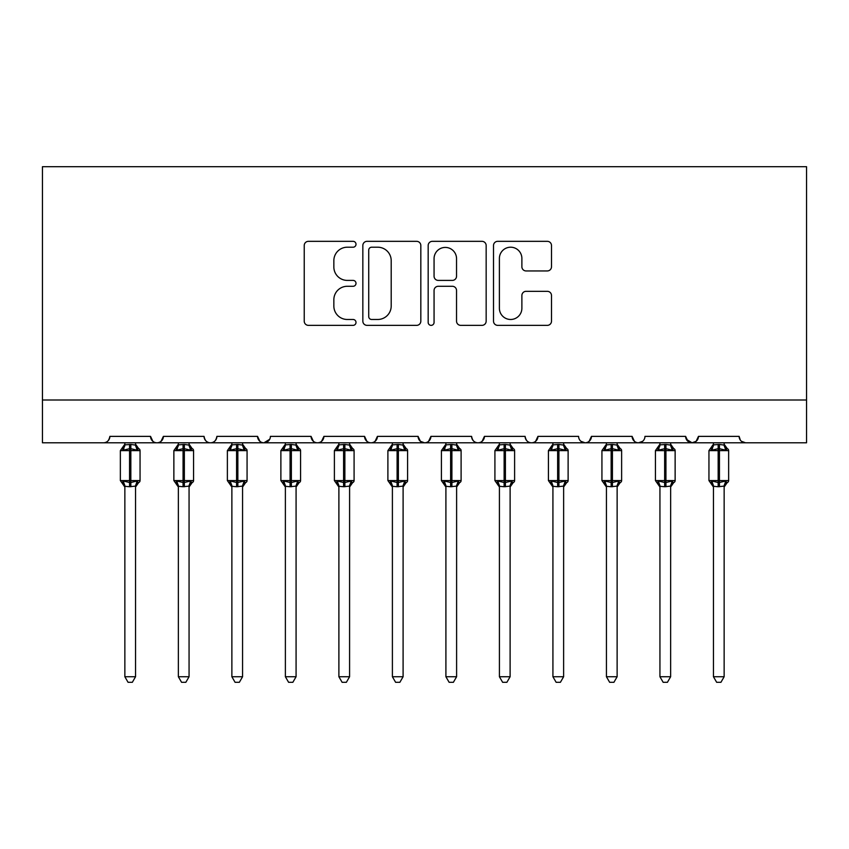 <?xml version="1.0" encoding="UTF-8"?>
<svg xmlns="http://www.w3.org/2000/svg" width="849" height="849" viewBox="0 0 849 849"><rect width="100%" height="100%" fill="white"/><g stroke="black" fill="none" stroke-linecap="round" stroke-linejoin="round"><path stroke-width="1.27" d="M356.007 244.268A2.94 2.94 0 0 0 353.067 241.328L308.431 241.328A4.203 4.203 0 0 0 304.229 245.531L304.229 321.155A4.203 4.203 0 0 0 308.431 325.358L353.067 325.358A2.94 2.94 0 0 0 356.007 322.418A2.94 2.94 0 0 0 353.067 319.479L347.294 319.479A13.446 13.446 0 0 1 333.848 306.033L333.848 299.729A13.446 13.446 0 0 1 347.294 286.283L353.067 286.283A2.94 2.94 0 0 0 356.007 283.343A2.94 2.94 0 0 0 353.067 280.403L347.294 280.403A13.446 13.446 0 0 1 333.848 266.957L333.848 260.654A13.446 13.446 0 0 1 347.294 247.208L353.067 247.208A2.94 2.94 0 0 0 356.007 244.268M547.297 270.948A4.203 4.203 0 0 0 551.5 266.745L551.5 245.531A4.203 4.203 0 0 0 547.297 241.328L497.716 241.328A4.203 4.203 0 0 0 493.513 245.531L493.513 321.155A4.203 4.203 0 0 0 497.716 325.358L547.297 325.358A4.203 4.203 0 0 0 551.5 321.155L551.5 295.526A4.203 4.203 0 0 0 547.297 291.324L526.083 291.324A4.203 4.203 0 0 0 521.88 295.526L521.88 308.24A11.239 11.239 0 0 1 510.631 319.479A11.239 11.239 0 0 1 499.392 308.24L499.392 258.446A11.239 11.239 0 0 1 510.631 247.208A11.239 11.239 0 0 1 521.88 258.446L521.88 266.745A4.203 4.203 0 0 0 526.083 270.948L547.297 270.948M42.45 399.996L806.55 399.996L806.55 166.701L42.45 166.701L42.45 442.796L103.451 442.796C106.857 442.923 108.99 440.78 109.871 436.375L150.538 436.375L152.884 441.342M420.828 245.531A4.203 4.203 0 0 0 416.626 241.328L367.044 241.328A4.203 4.203 0 0 0 362.841 245.531L362.841 321.155A4.203 4.203 0 0 0 367.044 325.358L416.626 325.358A4.203 4.203 0 0 0 420.828 321.155L420.828 245.531M432.374 241.328L481.956 241.328A4.203 4.203 0 0 1 486.159 245.531L486.159 321.155A4.203 4.203 0 0 1 481.956 325.358L460.742 325.358A4.203 4.203 0 0 1 456.539 321.155L456.539 290.485A4.203 4.203 0 0 0 452.337 286.283L438.264 286.283A4.203 4.203 0 0 0 434.062 290.485L434.062 322.418A2.94 2.94 0 0 1 431.122 325.358A2.94 2.94 0 0 1 428.172 322.418L428.172 245.531A4.203 4.203 0 0 1 432.374 241.328M103.451 442.796C106.857 442.923 109.001 440.78 109.871 436.375A6.421 6.421 0 0 1 103.451 442.796L156.959 442.796C153.552 442.923 151.409 440.78 150.538 436.375A6.421 6.421 0 0 0 156.959 442.796A6.421 6.421 0 0 0 163.379 436.375L204.047 436.375A6.421 6.421 0 0 0 210.467 442.796A6.421 6.421 0 0 0 216.888 436.375L257.555 436.375A6.421 6.421 0 0 0 263.975 442.796A6.421 6.421 0 0 0 270.396 436.375L311.063 436.375A6.421 6.421 0 0 0 317.484 442.796A6.421 6.421 0 0 0 323.904 436.375L364.571 436.375A6.421 6.421 0 0 0 370.992 442.796A6.421 6.421 0 0 0 377.412 436.375L418.079 436.375A6.421 6.421 0 0 0 424.5 442.796A6.421 6.421 0 0 0 430.921 436.375L471.588 436.375A6.421 6.421 0 0 0 478.008 442.796A6.421 6.421 0 0 0 484.429 436.375L525.096 436.375A6.421 6.421 0 0 0 531.516 442.796A6.421 6.421 0 0 0 537.937 436.375L578.604 436.375A6.421 6.421 0 0 0 585.025 442.796A6.421 6.421 0 0 0 591.445 436.375L632.112 436.375A6.421 6.421 0 0 0 638.533 442.796A6.421 6.421 0 0 0 644.953 436.375L685.621 436.375A6.421 6.421 0 0 0 692.041 442.796A6.421 6.421 0 0 0 698.462 436.375L739.129 436.375L740.328 440.111M698.462 436.375L696.116 441.342M685.621 436.375L687.966 441.342M161.034 441.342L163.379 436.375C162.509 440.78 160.365 442.923 156.959 442.796L638.533 442.796C635.126 442.923 632.983 440.78 632.112 436.375L634.458 441.342M580.886 441.289L585.025 442.796C588.431 442.923 590.575 440.78 591.445 436.375L589.1 441.342M525.096 436.375C525.966 440.78 528.11 442.923 531.516 442.796C534.923 442.923 537.067 440.78 537.937 436.375L535.592 441.342M471.588 436.375C472.458 440.78 474.602 442.923 478.008 442.796C481.415 442.923 483.559 440.78 484.429 436.375L482.083 441.342M420.361 441.289L424.5 442.796C427.907 442.923 430.05 440.78 430.921 436.375L428.575 441.342M418.079 436.375L420.425 441.342M366.917 441.342L364.571 436.375C365.441 440.78 367.585 442.923 370.992 442.796C374.398 442.923 376.542 440.78 377.412 436.375L375.067 441.342M313.408 441.342L311.063 436.375C311.933 440.78 314.077 442.923 317.484 442.796C320.89 442.923 323.034 440.78 323.904 436.375L321.559 441.342M269.706 439.283L263.975 442.796C260.569 442.923 258.425 440.78 257.555 436.375L259.9 441.342M739.129 436.375A6.421 6.421 0 0 0 745.549 442.796L741.421 441.289M806.55 399.996L806.55 442.796L692.041 442.796L696.18 441.289M204.047 436.375C204.917 440.78 207.06 442.923 210.467 442.796C213.874 442.923 216.017 440.78 216.888 436.375M686.321 439.283L692.041 442.796L638.533 442.796L642.672 441.289M371.66 247.208A2.94 2.94 0 0 0 368.721 250.147L368.721 316.539A2.94 2.94 0 0 0 371.66 319.479L377.752 319.479A13.446 13.446 0 0 0 391.198 306.033L391.198 260.654A13.446 13.446 0 0 0 377.752 247.208L371.66 247.208M456.539 258.658A11.239 11.239 0 0 0 445.301 247.42A11.239 11.239 0 0 0 434.062 258.658L434.062 276.201A4.203 4.203 0 0 0 438.264 280.403L452.337 280.403A4.203 4.203 0 0 0 456.539 276.201L456.539 258.658M124.856 676.738L135.553 676.738L132.338 682.299L128.061 682.299L124.856 676.738L124.856 486.297A4.712 4.489 180 0 0 122.383 482.37L123.296 480.99L129.557 482.497L129.557 480.576L130.842 480.576L130.842 448.686L137.103 450.193L138.642 448.601A2.144 2.144 0 0 1 140.053 450.617L120.356 450.617L120.356 480.576L129.557 480.576L129.557 448.686L123.296 450.193L122.383 448.813A4.712 4.489 -0 0 0 124.856 444.865L130.842 444.452L135.553 445.088L135.553 442.796M135.553 676.738L135.553 486.106L129.557 486.732L129.557 482.497L130.842 482.497L130.842 480.576L140.053 480.576A2.144 2.144 0 0 1 138.642 482.582L138.026 482.37L138.642 482.582L135.553 487.008M135.553 486.328L135.553 486.328A4.712 4.489 180 0 1 138.026 482.37L137.103 480.99L130.842 482.497L130.842 486.732M129.557 486.732L124.856 486.297M124.856 442.796L124.856 444.897M123.296 450.193L123.933 448.368M137.103 450.193L135.553 445.088M135.553 486.106L137.103 480.99M124.845 486.106L123.296 480.99M178.364 676.738L189.062 676.738L185.846 682.299L181.569 682.299L178.364 676.738L178.364 486.297A4.712 4.489 180 0 0 175.892 482.37L176.804 480.99L183.066 482.497L183.066 480.576L184.35 480.576L184.35 448.686L190.611 450.193L192.15 448.601A2.144 2.144 0 0 1 193.561 450.617L173.865 450.617L173.865 480.576L183.066 480.576L183.066 448.686L176.804 450.193L175.892 448.813A4.712 4.489 -0 0 0 178.364 444.865L184.35 444.452L189.062 445.088L189.062 442.796M189.062 676.738L189.062 486.106L183.066 486.732L183.066 482.497L184.35 482.497L184.35 480.576L193.561 480.576A2.144 2.144 0 0 1 192.15 482.582L191.534 482.37L192.15 482.582L189.062 487.008M189.062 486.328L189.062 486.328A4.712 4.489 180 0 1 191.534 482.37L190.611 480.99L184.35 482.497L184.35 486.732M183.066 486.732L178.364 486.297M178.364 442.796L178.364 444.897M176.804 450.193L177.441 448.368M190.611 450.193L189.062 445.088M189.062 486.106L190.611 480.99M178.354 486.106L176.804 480.99M231.873 676.738L242.57 676.738L239.354 682.299L235.077 682.299L231.873 676.738L231.873 486.297A4.712 4.489 180 0 0 229.4 482.37L230.312 480.99L236.574 482.497L236.574 480.576L237.858 480.576L237.858 448.686L244.119 450.193L245.658 448.601A2.144 2.144 0 0 1 247.07 450.617L227.373 450.617L227.373 480.576L236.574 480.576L236.574 448.686L230.312 450.193L229.4 448.813A4.712 4.489 -0 0 0 231.873 444.865L237.858 444.452L242.57 445.088L242.57 442.796M242.57 676.738L242.57 486.106L236.574 486.732L236.574 482.497L237.858 482.497L237.858 480.576L247.07 480.576A2.144 2.144 0 0 1 245.658 482.582L245.043 482.37L245.658 482.582L242.57 487.008M242.57 486.328L242.57 486.328A4.712 4.489 180 0 1 245.043 482.37L244.119 480.99L237.858 482.497L237.858 486.732M236.574 486.732L231.873 486.297M231.873 442.796L231.873 444.897M230.312 450.193L230.949 448.368M244.119 450.193L242.57 445.088M242.57 486.106L244.119 480.99M231.862 486.106L230.312 480.99M285.381 676.738L296.078 676.738L292.863 682.299L288.596 682.299L285.381 676.738L285.381 486.297A4.712 4.489 180 0 0 282.908 482.37L283.821 480.99L290.082 482.497L290.082 480.576L291.366 480.576L291.366 448.686L297.628 450.193L299.166 448.601A2.144 2.144 0 0 1 300.578 450.617L280.881 450.617L280.881 480.576L290.082 480.576L290.082 448.686L283.821 450.193L282.908 448.813A4.712 4.489 -0 0 0 285.381 444.865L291.366 444.452L296.078 445.088L296.078 442.796M296.078 676.738L296.078 486.106L290.082 486.732L290.082 482.497L291.366 482.497L291.366 480.576L300.578 480.576A2.144 2.144 0 0 1 299.166 482.582L298.551 482.37L299.166 482.582L296.078 487.008M296.078 486.328L296.078 486.328A4.712 4.489 180 0 1 298.551 482.37L297.628 480.99L291.366 482.497L291.366 486.732M290.082 486.732L285.381 486.297M285.381 442.796L285.381 444.897M283.821 450.193L284.457 448.368M297.628 450.193L296.078 445.088M296.078 486.106L297.628 480.99M285.37 486.106L283.821 480.99M338.889 676.738L349.586 676.738L346.371 682.299L342.105 682.299L338.889 676.738L338.889 486.297A4.712 4.489 180 0 0 336.416 482.37L337.329 480.99L343.59 482.497L343.59 480.576L344.874 480.576L344.874 448.686L351.136 450.193L352.675 448.601A2.144 2.144 0 0 1 354.086 450.617L334.389 450.617L334.389 480.576L343.59 480.576L343.59 448.686L337.329 450.193L336.416 448.813A4.712 4.489 -0 0 0 338.889 444.865L344.874 444.452L349.597 445.088L349.586 442.796M349.586 676.738L349.597 486.106L343.59 486.732L343.59 482.497L344.874 482.497L344.874 480.576L354.086 480.576A2.144 2.144 0 0 1 352.675 482.582L352.059 482.37L352.675 482.582L349.586 487.008M349.586 486.328L349.586 486.328A4.712 4.489 180 0 1 352.059 482.37L351.136 480.99L344.874 482.497L344.874 486.732M343.59 486.732L338.889 486.297M338.889 442.796L338.889 444.897M337.329 450.193L337.966 448.368M351.136 450.193L349.597 445.088M349.597 486.106L351.136 480.99M338.878 486.106L337.329 480.99M392.397 676.738L403.095 676.738L399.879 682.299L395.613 682.299L392.397 676.738L392.397 486.297A4.712 4.489 180 0 0 389.924 482.37L390.837 480.99L397.099 482.497L397.099 480.576L398.383 480.576L398.383 448.686L404.655 450.193L406.183 448.601A2.144 2.144 0 0 1 407.594 450.617L387.897 450.617L387.897 480.576L397.099 480.576L397.099 448.686L390.837 450.193L389.924 448.813A4.712 4.489 -0 0 0 392.397 444.865L398.383 444.452L403.105 445.088L403.095 442.796M403.095 676.738L403.105 486.106L397.099 486.732L397.099 482.497L398.383 482.497L398.383 480.576L407.594 480.576A2.144 2.144 0 0 1 406.183 482.582L405.567 482.37L406.183 482.582L403.095 487.008M403.095 486.328L403.095 486.328A4.712 4.489 180 0 1 405.567 482.37L404.655 480.99L398.383 482.497L398.383 486.732M397.099 486.732L392.397 486.297M392.397 442.796L392.397 444.897M390.837 450.193L391.474 448.368M404.655 450.193L403.105 445.088M403.105 486.106L404.655 480.99M392.387 486.106L390.837 480.99M445.905 676.738L456.603 676.738L453.387 682.299L449.121 682.299L445.905 676.738L445.905 486.297A4.712 4.489 180 0 0 443.433 482.37L444.345 480.99L450.617 482.497L450.617 480.576L451.901 480.576L451.901 448.686L458.163 450.193L459.691 448.601A2.144 2.144 0 0 1 461.103 450.617L441.406 450.617L441.406 480.576L450.617 480.576L450.617 448.686L444.345 450.193L443.433 448.813A4.712 4.489 -0 0 0 445.905 444.865L451.901 444.452L456.613 445.088L456.603 442.796M456.603 676.738L456.613 486.106L450.617 486.732L450.617 482.497L451.901 482.497L451.901 480.576L461.103 480.576A2.144 2.144 0 0 1 459.691 482.582L459.076 482.37L459.691 482.582L456.603 487.008M456.603 486.328L456.603 486.328A4.712 4.489 180 0 1 459.076 482.37L458.163 480.99L451.901 482.497L451.901 486.732M450.617 486.732L445.905 486.297M445.905 442.796L445.905 444.897M444.345 450.193L444.982 448.368M458.163 450.193L456.613 445.088M456.613 486.106L458.163 480.99M445.895 486.106L444.345 480.99M499.414 676.738L510.111 676.738L506.895 682.299L502.629 682.299L499.414 676.738L499.414 486.297A4.712 4.489 180 0 0 496.941 482.37L497.864 480.99L504.126 482.497L504.126 480.576L505.41 480.576L505.41 448.686L511.671 450.193L513.199 448.601A2.144 2.144 0 0 1 514.611 450.617L494.914 450.617L494.914 480.576L504.126 480.576L504.126 448.686L497.864 450.193L496.941 448.813A4.712 4.489 -0 0 0 499.414 444.865L505.41 444.452L510.122 445.088L510.111 442.796M510.111 676.738L510.122 486.106L504.126 486.732L504.126 482.497L505.41 482.497L505.41 480.576L514.611 480.576A2.144 2.144 0 0 1 513.199 482.582L512.584 482.37L513.199 482.582L510.111 487.008M510.111 486.328L510.111 486.328A4.712 4.489 180 0 1 512.584 482.37L511.671 480.99L505.41 482.497L505.41 486.732M504.126 486.732L499.414 486.297M499.414 442.796L499.414 444.897M497.864 450.193L498.49 448.368M511.671 450.193L510.122 445.088M510.122 486.106L511.671 480.99M499.403 486.106L497.864 480.99M552.922 676.738L563.619 676.738L560.404 682.299L556.137 682.299L552.922 676.738L552.922 486.297A4.712 4.489 180 0 0 550.449 482.37L551.372 480.99L557.634 482.497L557.634 480.576L558.918 480.576L558.918 448.686L565.179 450.193L566.707 448.601A2.144 2.144 0 0 1 568.119 450.617L548.422 450.617L548.422 480.576L557.634 480.576L557.634 448.686L551.372 450.193L550.449 448.813A4.712 4.489 -0 0 0 552.922 444.865L558.918 444.452L563.63 445.088L563.619 442.796M563.619 676.738L563.63 486.106L557.634 486.732L557.634 482.497L558.918 482.497L558.918 480.576L568.119 480.576A2.144 2.144 0 0 1 566.707 482.582L566.092 482.37L566.707 482.582L563.619 487.008M563.619 486.328L563.619 486.328A4.712 4.489 180 0 1 566.092 482.37L565.179 480.99L558.918 482.497L558.918 486.732M557.634 486.732L552.922 486.297M552.922 442.796L552.922 444.897M551.372 450.193L551.999 448.368M565.179 450.193L563.63 445.088M563.63 486.106L565.179 480.99M552.922 486.106L551.372 480.99M606.43 676.738L617.127 676.738L613.923 682.299L609.646 682.299L606.43 676.738L606.43 486.297A4.712 4.489 180 0 0 603.957 482.37L604.881 480.99L611.142 482.497L611.142 480.576L612.426 480.576L612.426 448.686L618.688 450.193L620.216 448.601A2.144 2.144 0 0 1 621.627 450.617L601.93 450.617L601.93 480.576L611.142 480.576L611.142 448.686L604.881 450.193L603.957 448.813A4.712 4.489 -0 0 0 606.43 444.865L612.426 444.452L617.138 445.088L617.127 442.796M617.127 676.738L617.138 486.106L611.142 486.732L611.142 482.497L612.426 482.497L612.426 480.576L621.627 480.576A2.144 2.144 0 0 1 620.216 482.582L619.6 482.37L620.216 482.582L617.127 487.008M617.127 486.328L617.127 486.328A4.712 4.489 180 0 1 619.6 482.37L618.688 480.99L612.426 482.497L612.426 486.732M611.142 486.732L606.43 486.297M606.43 442.796L606.43 444.897M604.881 450.193L605.507 448.368M618.688 450.193L617.138 445.088M617.138 486.106L618.688 480.99M606.43 486.106L604.881 480.99M659.938 676.738L670.636 676.738L667.431 682.299L663.154 682.299L659.938 676.738L659.938 486.297A4.712 4.489 180 0 0 657.466 482.37L658.389 480.99L664.65 482.497L664.65 480.576L665.934 480.576L665.934 448.686L672.196 450.193L673.724 448.601A2.144 2.144 0 0 1 675.135 450.617L655.439 450.617L655.439 480.576L664.65 480.576L664.65 448.686L658.389 450.193L657.466 448.813A4.712 4.489 -0 0 0 659.938 444.865L665.934 444.452L670.646 445.088L670.636 442.796M670.636 676.738L670.646 486.106L664.65 486.732L664.65 482.497L665.934 482.497L665.934 480.576L675.135 480.576A2.144 2.144 0 0 1 673.724 482.582L673.108 482.37L673.724 482.582L670.636 487.008M670.636 486.328L670.636 486.328A4.712 4.489 180 0 1 673.108 482.37L672.196 480.99L665.934 482.497L665.934 486.732M664.65 486.732L659.938 486.297M659.938 442.796L659.938 444.897M658.389 450.193L659.015 448.368M672.196 450.193L670.646 445.088M670.646 486.106L672.196 480.99M659.938 486.106L658.389 480.99M713.447 676.738L724.144 676.738L720.939 682.299L716.662 682.299L713.447 676.738L713.447 486.297A4.712 4.489 180 0 0 710.974 482.37L711.897 480.99L718.158 482.497L718.158 480.576L719.443 480.576L719.443 448.686L725.704 450.193L727.232 448.601A2.144 2.144 0 0 1 728.644 450.617L708.947 450.617L708.947 480.576L718.158 480.576L718.158 448.686L711.897 450.193L710.974 448.813A4.712 4.489 -0 0 0 713.447 444.865L719.443 444.452L724.155 445.088L724.144 442.796M724.144 676.738L724.155 486.106L718.158 486.732L718.158 482.497L719.443 482.497L719.443 480.576L728.644 480.576A2.144 2.144 0 0 1 727.232 482.582L726.617 482.37L727.232 482.582L724.144 487.008M724.144 486.328L724.144 486.328A4.712 4.489 180 0 1 726.617 482.37L725.704 480.99L719.443 482.497L719.443 486.732M718.158 486.732L713.447 486.297M713.447 442.796L713.447 444.897M711.897 450.193L712.523 448.368M725.704 450.193L724.155 445.088M724.155 486.106L725.704 480.99M713.447 486.106L711.897 480.99M130.842 444.452L130.842 448.686L129.557 448.686L129.557 444.452M138.026 448.813A4.712 4.489 -0 0 1 135.553 444.865M184.35 444.452L184.35 448.686L183.066 448.686L183.066 444.452M191.534 448.813A4.712 4.489 -0 0 1 189.062 444.865M237.858 444.452L237.858 448.686L236.574 448.686L236.574 444.452M245.043 448.813A4.712 4.489 -0 0 1 242.57 444.865M291.366 444.452L291.366 448.686L290.082 448.686L290.082 444.452M298.551 448.813A4.712 4.489 -0 0 1 296.078 444.865M344.874 444.452L344.874 448.686L343.59 448.686L343.59 444.452M352.059 448.813A4.712 4.489 -0 0 1 349.586 444.865M398.383 444.452L398.383 448.686L397.099 448.686L397.099 444.452M405.567 448.813A4.712 4.489 -0 0 1 403.095 444.865M451.901 444.452L451.901 448.686L450.617 448.686L450.617 444.452M459.076 448.813A4.712 4.489 -0 0 1 456.603 444.865M505.41 444.452L505.41 448.686L504.126 448.686L504.126 444.452M512.584 448.813A4.712 4.489 -0 0 1 510.111 444.865M558.918 444.452L558.918 448.686L557.634 448.686L557.634 444.452M566.092 448.813A4.712 4.489 -0 0 1 563.619 444.865M612.426 444.452L612.426 448.686L611.142 448.686L611.142 444.452M619.6 448.813A4.712 4.489 -0 0 1 617.127 444.865M665.934 444.452L665.934 448.686L664.65 448.686L664.65 444.452M673.108 448.813A4.712 4.489 -0 0 1 670.636 444.865M719.443 444.452L719.443 448.686L718.158 448.686L718.158 444.452M726.617 448.813A4.712 4.489 -0 0 1 724.144 444.865M140.053 480.576L140.053 450.617M124.856 487.008L120.356 480.576M124.856 444.176L120.356 450.617M138.642 448.601L135.553 444.176M193.561 480.576L193.561 450.617M178.364 487.008L173.865 480.576M178.364 444.176L173.865 450.617M192.15 448.601L189.062 444.176M247.07 480.576L247.07 450.617M231.873 487.008L227.373 480.576M231.873 444.176L227.373 450.617M245.658 448.601L242.57 444.176M300.578 480.576L300.578 450.617M285.381 487.008L280.881 480.576M285.381 444.176L280.881 450.617M299.166 448.601L296.078 444.176M354.086 480.576L354.086 450.617M338.889 487.008L334.389 480.576M338.889 444.176L334.389 450.617M352.675 448.601L349.586 444.176M407.594 480.576L407.594 450.617M392.397 487.008L387.897 480.576M392.397 444.176L387.897 450.617M406.183 448.601L403.095 444.176M461.103 480.576L461.103 450.617M445.905 487.008L441.406 480.576M445.905 444.176L441.406 450.617M459.691 448.601L456.603 444.176M514.611 480.576L514.611 450.617M499.414 487.008L494.914 480.576M499.414 444.176L494.914 450.617M513.199 448.601L510.111 444.176M568.119 480.576L568.119 450.617M552.922 487.008L548.422 480.576M552.922 444.176L548.422 450.617M566.707 448.601L563.619 444.176M621.627 480.576L621.627 450.617M606.43 487.008L601.93 480.576M606.43 444.176L601.93 450.617M620.216 448.601L617.127 444.176M675.135 480.576L675.135 450.617M659.938 487.008L655.439 480.576M659.938 444.176L655.439 450.617M673.724 448.601L670.636 444.176M728.644 480.576L728.644 450.617M713.447 487.008L708.947 480.576M713.447 444.176L708.947 450.617M727.232 448.601L724.144 444.176"/></g></svg>
